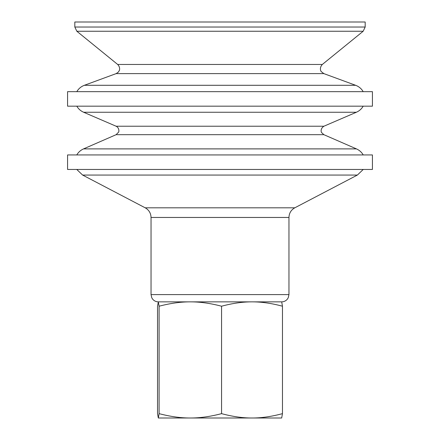 <?xml version="1.0" encoding="UTF-8"?>
<svg xmlns="http://www.w3.org/2000/svg" width="440" height="440" viewBox="0 0 440 440"><rect width="100%" height="100%" fill="white"/><g stroke="black" fill="none" stroke-linecap="round" stroke-linejoin="round"><path stroke-width="0.66" d="M281.683 301.862L282.464 306.213L282.464 413.644L281.683 418M282.464 306.213C271.568 303.281 261.421 301.829 252.016 301.862C242.605 301.829 232.458 303.281 221.562 306.213L221.562 413.644C232.458 416.581 242.605 418.033 252.016 418C261.421 418.033 271.568 416.581 282.464 413.644M221.562 306.213C210.386 303.281 199.975 301.829 190.328 301.862C180.681 301.829 170.269 303.281 159.093 306.213L158.318 301.862L157.537 306.213L157.537 413.644L158.318 418L159.093 413.644C170.269 416.581 180.681 418.033 190.328 418L158.318 418M281.699 418L190.328 418C199.975 418.033 210.386 416.581 221.562 413.644M158.318 301.862L281.716 301.868C284.02 301.807 285.923 300.889 287.402 299.096L288.216 297.792L288.959 294.602L288.959 217.459C289.118 213.158 291.066 209.946 294.8 207.812L357.39 175.06L82.61 175.06L76.769 169.455M159.093 306.213L159.093 413.644M74.822 27.027L74.822 22L365.178 22L365.178 27.027L363.165 31.251L76.835 31.251L74.822 27.027L365.178 27.027M235.477 91.663L372.433 91.663L372.433 106.178L67.567 106.178L67.567 91.663L235.477 91.663M235.477 154.941L372.433 154.941L372.433 169.455L67.567 169.455L67.567 154.941L235.477 154.941M322.322 64.466C318.742 68.338 321.266 71.94 321.31 71.649L323.846 73.612L116.155 73.612L118.349 72.094L119.235 70.664C119.158 71.148 120.874 67.711 117.678 64.466L322.322 64.466L363.165 31.251M116.155 73.612L84.37 85.294L355.63 85.294C358.897 86.532 361.416 88.655 363.193 91.663M76.808 106.178C78.43 108.939 80.707 110.968 83.639 112.255L356.361 112.255C359.293 110.968 361.57 108.939 363.193 106.178M323.901 126.225C319.605 129.047 321.536 132.897 321.651 132.616L323.884 134.69L116.116 134.69L118.553 132.176C119.004 132.099 119.559 127.859 116.1 126.225L323.901 126.225L356.361 112.255M116.116 134.69L83.54 148.891L356.461 148.891C359.365 150.183 361.62 152.202 363.231 154.941M288.959 294.602L151.041 294.602L151.041 217.459C150.882 213.158 148.935 209.946 145.2 207.812L294.8 207.812M151.041 217.459L288.959 217.459M117.678 64.466L76.835 31.251M323.846 73.612L355.63 85.294M84.37 85.294C81.103 86.532 78.584 88.655 76.808 91.663M116.1 126.225L83.639 112.255M323.884 134.69L356.461 148.891M83.54 148.891C80.636 150.183 78.38 152.202 76.769 154.941M363.231 169.455L357.39 175.06M145.2 207.812L82.61 175.06M151.041 294.602L151.784 297.792L152.597 299.096C154.077 300.889 155.98 301.807 158.301 301.862"/></g></svg>
